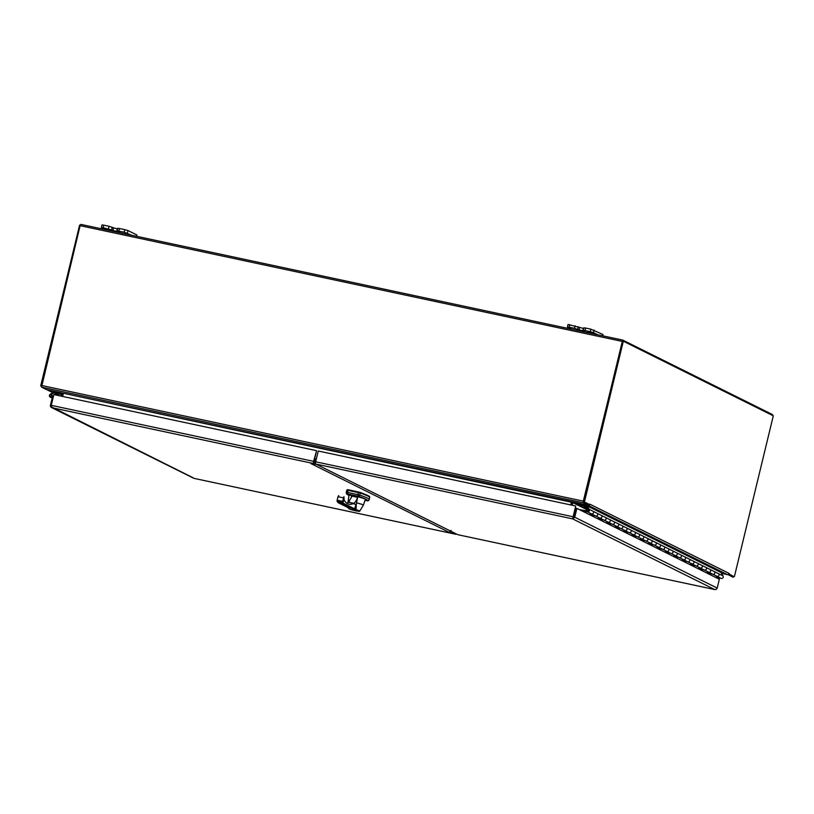 <?xml version="1.0" encoding="UTF-8"?>
<svg xmlns="http://www.w3.org/2000/svg" width="814" height="814" viewBox="0 0 814 814"><rect width="100%" height="100%" fill="white"/><g stroke="black" fill="none" stroke-linecap="round" stroke-linejoin="round"><path stroke-width="1.22" d="M583.658 328.48L568.05 324.45L567.429 326.984L569.2 327.208L569.81 324.674M585.592 328.042L583.821 327.818L583.211 330.352L584.971 330.576L585.592 328.042L590.852 329.161L590.231 331.695L584.971 330.576M602.767 335.836L602.95 334.493L590.852 329.161M575.081 325.793L574.47 328.337L569.2 327.208M574.47 328.337L578.988 329.894L579.599 327.36M583.211 330.352L584.778 331.217L578.988 329.894M590.231 331.695L593.447 332.611L594.057 330.077M597.802 334.778L593.447 332.611M567.429 326.984L571.906 329.243M587.148 331.491L591.3 332.438L587.148 331.491M582.722 330.952L583.343 328.418L582.722 330.952M457.956 534.717A2.004 0.651 -77.9 0 1 457.895 534.717A2.004 0.651 -77.9 0 1 457.844 534.696L315.781 464.031A2.004 0.651 -77.9 0 1 315.659 461.792L318.264 451.017L575.722 505.993L572.934 517.582M457.844 534.696L714.692 589.539A2.004 1.882 -63.6 0 0 714.682 589.539L716.106 589.478L717.205 588.095L719.342 579.253L576.882 508.384L574.745 517.226L572.618 518.874L575.722 505.993M718.396 577.818L718.182 578.673M718.813 577.909L718.579 578.876M573.646 518.61L573.514 516.961L572.975 518.416M576.882 508.384L575.651 508.119L573.514 516.961M714.682 589.529L572.618 518.874L315.781 464.031M587.108 505.87L589.153 509.33A1.638 1.547 -63.6 0 0 587.769 508.669L586.579 506.644L577.594 504.731L577.798 503.886L587.108 505.87L720.96 572.456L723.005 575.905A1.638 1.547 116.4 0 1 720.97 578.327L716.951 576.322M589.153 509.33L723.005 575.905M586.691 509.249L577.594 504.731M587.474 508.17L583.76 507.173L587.321 507.916M719.881 577.787L717.134 576.363A1.638 1.547 -63.6 0 0 718.823 573.829A1.638 1.547 116.4 0 1 716.788 576.241M708.587 572.171L712.606 574.165A1.638 1.547 -63.6 0 0 714.631 571.743A1.638 1.547 -63.6 0 1 712.952 574.287L711.517 573.626M711.436 573.962L707.254 571.886L708.76 572.201A1.638 1.547 -63.6 0 0 710.449 569.668A1.638 1.547 116.4 0 1 708.414 572.079M700.223 568.009L704.232 570.004A1.638 1.547 -63.6 0 0 706.267 567.582A1.638 1.547 -63.6 0 1 704.578 570.126L703.154 569.464M703.072 569.8L698.89 567.724L700.396 568.04A1.638 1.547 -63.6 0 0 702.085 565.506A1.638 1.547 116.4 0 1 700.05 567.928M691.849 563.848L695.868 565.842A1.638 1.547 -63.6 0 0 697.903 563.42A1.638 1.547 -63.6 0 1 696.214 565.964L694.79 565.303M694.708 565.638L690.526 563.563L692.032 563.878A1.638 1.547 -63.6 0 0 693.721 561.345A1.638 1.547 116.4 0 1 691.686 563.766M683.485 559.686L687.504 561.68A1.638 1.547 -63.6 0 0 689.539 559.259A1.638 1.547 -63.6 0 1 687.85 561.802L686.426 561.141M686.344 561.477L682.163 559.401L683.668 559.717A1.638 1.547 -63.6 0 0 685.357 557.183A1.638 1.547 116.4 0 1 683.322 559.605M675.121 555.524L679.141 557.519A1.638 1.547 -63.6 0 0 681.176 555.097A1.638 1.547 -63.6 0 1 679.486 557.641L678.062 556.98M677.981 557.315L673.799 555.24L675.305 555.565A1.638 1.547 -63.6 0 0 676.994 553.021A1.638 1.547 116.4 0 1 674.959 555.443M666.758 551.363L670.777 553.357A1.638 1.547 -63.6 0 0 672.812 550.936A1.638 1.547 -63.6 0 1 671.123 553.479L669.698 552.818M669.617 553.154L665.425 551.078L666.941 551.404A1.638 1.547 -63.6 0 0 668.63 548.86A1.638 1.547 116.4 0 1 666.595 551.281M658.394 547.201L662.413 549.196A1.638 1.547 -63.6 0 0 664.448 546.774A1.638 1.547 -63.6 0 1 662.759 549.318L661.324 548.656M661.243 548.992L657.061 546.916L658.577 547.242A1.638 1.547 -63.6 0 0 660.256 544.698A1.638 1.547 116.4 0 1 658.231 547.12M650.03 543.04L654.049 545.034A1.638 1.547 -63.6 0 0 656.074 542.612A1.638 1.547 -63.6 0 1 654.385 545.156L652.96 544.495M652.879 544.831L648.697 542.755L650.203 543.08A1.638 1.547 -63.6 0 0 651.892 540.537A1.638 1.547 116.4 0 1 649.857 542.958M641.656 538.878L645.675 540.872A1.638 1.547 -63.6 0 0 647.71 538.461A1.638 1.547 -63.6 0 1 646.021 540.995L644.596 540.333M644.515 540.679L640.333 538.593L641.839 538.919A1.638 1.547 -63.6 0 0 643.528 536.375A1.638 1.547 116.4 0 1 641.493 538.797M633.292 534.717L637.311 536.711A1.638 1.547 -63.6 0 0 639.346 534.299A1.638 1.547 -63.6 0 1 637.657 536.833L636.233 536.182M636.151 536.518L631.969 534.432L633.475 534.757A1.638 1.547 -63.6 0 0 635.164 532.214A1.638 1.547 116.4 0 1 633.129 534.635M624.928 530.555L628.947 532.549A1.638 1.547 -63.6 0 0 630.982 530.138A1.638 1.547 -63.6 0 1 629.293 532.671L627.869 532.02M627.787 532.356L623.605 530.27L625.111 530.596A1.638 1.547 -63.6 0 0 626.8 528.052A1.638 1.547 116.4 0 1 624.765 530.474M616.564 526.393L620.583 528.388A1.638 1.547 -63.6 0 0 622.618 525.976A1.638 1.547 -63.6 0 1 620.929 528.51L619.505 527.859M619.423 528.194L615.242 526.109L616.747 526.434A1.638 1.547 -63.6 0 0 618.437 523.89A1.638 1.547 116.4 0 1 616.401 526.312M608.2 522.232L612.22 524.236A1.638 1.547 -63.6 0 0 614.255 521.815A1.638 1.547 -63.6 0 1 612.566 524.348L611.131 523.697M611.049 524.033L606.868 521.947L608.384 522.273A1.638 1.547 -63.6 0 0 610.073 519.729A1.638 1.547 116.4 0 1 608.038 522.15M599.837 518.07L603.856 520.075A1.638 1.547 -63.6 0 0 605.881 517.653A1.638 1.547 -63.6 0 1 604.202 520.187L602.767 519.536M602.686 519.871L598.504 517.785L600.01 518.111A1.638 1.547 -63.6 0 0 601.699 515.567A1.638 1.547 116.4 0 1 599.674 517.989M591.473 513.909L595.482 515.913A1.638 1.547 -63.6 0 0 597.517 513.492A1.638 1.547 -63.6 0 1 595.828 516.025L594.403 515.374M594.322 515.71L590.14 513.624L591.646 513.949A1.638 1.547 -63.6 0 0 593.335 511.406A1.638 1.547 116.4 0 1 591.3 513.827M579.283 509.584L587.667 511.029A0.773 0.722 116.4 0 0 588.196 509.595A0.773 0.722 116.4 0 0 587.128 510.195L586.304 510.103A1.638 1.547 116.4 0 1 588.583 508.821A1.638 1.547 116.4 0 1 587.464 511.874L581.186 510.531M719.8 578.123L715.038 577.106M586.304 510.103L587.23 510.561M588.502 510.419A0.702 0.661 116.4 0 1 587.535 510.907A0.702 0.661 116.4 0 1 587.26 509.991A0.702 0.661 116.4 0 1 588.502 510.419M315.496 463.034L314.011 462.301L313.97 461.548L316.575 450.773L313.573 461.355A2.004 0.651 102.1 0 0 313.705 463.583L315.293 464.377L310.958 463.604L448.799 532.163L455.759 534.249A2.004 0.651 102.1 0 0 455.809 534.269A2.004 0.651 102.1 0 0 456.298 533.923L317.348 464.814M452.035 532.855L452.248 531.969M312.566 463.939L311.915 463.807M449.277 532.203L451.119 530.423M315.293 464.377L315.517 463.441M316.178 450.58L53.866 394.566L51.262 405.341A2.004 0.651 102.1 0 0 51.119 407L52.004 407.712L50.783 406.969A2.004 1.882 116.4 0 1 50.427 405.28L52.564 396.438L53.378 396.611M193.244 477.838L51.099 406.695M314.428 462.505L315.496 462.963M52.004 407.712L313.705 463.583M52.167 398.077L50.254 397.12A1.638 1.547 -63.6 0 1 50.244 394.261L53.673 391.982L62.607 393.884M50.254 397.12A1.638 1.547 -63.6 0 0 52.493 395.98L51.75 395.818M51.038 394.729L53.805 392.887L62.403 394.729M62.108 395.991L60.846 395.523L62.179 395.685M53.419 396.438L52.493 395.98M53.805 392.887L59.676 395.808M52.279 397.649L52.493 396.764M50.376 396.367A0.702 0.661 -63.6 0 0 50.58 396.449L50.895 396.52A0.702 0.661 -63.6 0 0 51.709 395.98L51.791 395.635A0.702 0.661 -63.6 0 0 51.404 394.851M51.608 395.919A0.702 0.661 116.4 0 1 50.794 396.459L50.895 396.52M50.468 396.398A0.702 0.661 116.4 0 1 49.98 395.573L50.071 395.238A0.702 0.661 116.4 0 1 50.875 394.698L51.201 394.77A0.702 0.661 116.4 0 1 51.689 395.584M772.669 415.496L772.455 414.56L622.781 340.11L583.312 501.149L583.414 502.838L588.583 505.413L588.827 504.436L583.648 501.862M570.767 504.934L571.387 501.648L46.724 389.713L41.545 387.138L80.108 225.661L80.871 224.399L622.741 340.099M583.618 501.302L622.527 341.086M733.333 576.312L728.856 573.89M727.95 574.542L733.088 577.289L733.77 576.454M571.387 501.648L588.583 505.413A1.516 1.425 116.4 0 1 588.247 505.372L573.239 502.167L572.018 505.199M571.428 502.207L63.197 393.233M721.479 573.341L727.909 574.715M571.825 501.76L571.723 502.36A1.516 1.425 116.4 0 1 571.967 501.821M63.299 393.722L62.637 396.438M571.082 505.006L571.723 502.36L571.082 505.006M105.851 229.741L101.506 227.574L103.144 227.696L116.656 231.441L118.722 231.705L117.145 230.84L124.186 232.194L131.746 235.266M109.361 229.477L105.22 228.531L109.361 229.477M118.915 231.064L119.526 228.531L124.796 229.66L124.186 232.194M119.526 228.531L117.755 228.307L117.145 230.84M112.922 230.382L113.543 227.849L117.603 228.968M113.543 227.849L109.015 226.282L108.404 228.826M103.144 227.696L103.754 225.163L109.015 226.282M103.754 225.163L101.994 224.939L101.374 227.472M136.721 236.325L136.894 234.981L136.579 236.294M127.391 233.099L128.001 230.566L136.894 234.981M128.001 230.566L124.796 229.66M117.277 228.897L116.656 231.441L117.277 228.907M721.458 573.3L727.319 574.552A1.516 1.425 -63.6 0 0 729.069 573.392L729.079 573.941M623.321 341.208L622.395 341.015L583.496 501.79L589.753 504.639L584.432 501.984L623.321 341.208L773.3 415.812L734.401 576.587M589.753 504.639L589.997 504.212A1.516 1.425 116.4 0 1 588.593 505.402M583.496 501.79L584.432 501.984M589.865 504.181L729.202 573.453M80.23 225.254L79.599 225.122L40.7 385.897L41.331 386.202M41.351 386.029L40.7 385.897M62.027 396.316L62.424 393.121L47.314 389.875A1.516 1.425 116.4 0 1 47.019 389.784L52.717 392.613M348.168 502.462L348.097 501.444A7.855 0.621 13.6 0 1 348.097 501.434L349.002 495.339A8.415 0.661 13.6 0 1 351.16 495.411A8.415 0.661 13.6 0 1 360.256 497.425A8.415 0.661 13.6 0 1 365.364 499.297L363.38 505.138A7.855 0.621 13.6 0 1 363.37 505.148L359.869 510.968C358.536 511.324 361.609 511.782 355.514 510.805L348.901 508.821L348.555 508.231L349.114 508.16M342.256 502.472L337.077 501.373L338.309 502.767L342.206 503.601L342.297 502.696A4.579 1.486 -77.9 0 1 342.256 502.472L343.935 496.672L344.098 499.989A51.435 16.687 102.1 0 0 349.043 504.232A51.435 16.687 102.1 0 0 353.652 503.408L353.683 503.276A10.277 3.846 101.8 0 0 357.519 497.649L356.532 502.838A7.855 0.621 13.6 0 1 363.38 505.138M348.097 501.434A7.855 0.621 13.6 0 1 349.42 501.404M357.865 497.059L356.736 497.069L357.865 497.059L357.519 497.649M353.683 503.276L348.484 502.269L351.658 496.855L351.139 495.665L356.736 497.069L351.139 495.665M356.532 502.838L356.308 504.884L353.652 503.408L348.473 502.299A51.435 16.687 102.1 0 1 346.591 503.042M356.247 505.698L355.738 504.822L355.657 509.238A0.702 0.6 110.9 0 1 354.904 509.808L356.074 509.595L354.945 508.964L356.247 505.698L356.074 509.595L359.869 510.968M349.603 508.404A0.702 0.58 96.9 0 0 349.989 508.842L337.942 502.004M356.196 504.568L353.571 503.744M352.971 509.656L355.718 510.704L352.971 509.656M338.166 502.716L337.83 501.943M342.348 501.292L337.169 500.193L337.077 501.373M337.169 500.193L338.014 496.713L343.193 497.822M338.756 495.573L338.014 496.713M314.794 458.14L314.57 461.762M574.175 514.224L573.351 517.612M316.29 459.167L315.252 458.943L314.438 462.332L315.496 462.861M315.527 462.566L314.438 462.332M577.675 329.243L578.296 326.709M602.95 334.493L602.635 335.806M315.659 461.792L573.117 516.768M717.205 588.095L574.745 517.226M591.646 513.949L587.464 511.874M717.134 576.363L712.952 574.287M708.76 572.201L704.578 570.126M700.396 568.04L696.214 565.964M692.032 563.878L687.85 561.802M683.668 559.717L679.486 557.641M675.305 555.565L671.123 553.479M666.941 551.404L662.759 549.318M658.577 547.242L654.385 545.156M650.203 543.08L646.021 540.995M641.839 538.919L637.657 536.833M633.475 534.757L629.293 532.671M625.111 530.596L620.929 528.51M616.747 526.434L612.566 524.348M608.384 522.273L604.202 520.187M600.01 518.111L595.828 516.025M455.759 534.249L194.068 478.378M313.573 461.355L51.262 405.341M622.7 340.099L80.912 224.42M80.108 225.661L621.977 341.351M41.545 387.138L583.414 502.838M41.453 385.449L583.312 501.149M112.23 227.198L111.62 229.731M588.247 505.372L727.319 574.552M573.239 502.167L577.675 504.375M586.538 509.462L572.659 502.564M52.757 392.592L47.314 389.875M348.433 489.804L347.731 489.713A0.702 0.692 -125.7 0 0 346.886 490.221L348.412 489.794L359.849 492.297A0.702 0.529 -71.2 0 1 359.91 492.317L348.412 489.794L346.744 490.415A42.053 3.297 13.6 0 1 346.886 490.221L346.398 492.256L347.568 492.409L348.056 490.374L358.384 492.582L358.74 492.002M360.205 493.06A0.702 0.529 -71.2 0 0 359.91 492.317C373.779 497.639 368.376 496.296 369.688 497.578A42.053 3.297 13.6 0 0 360.205 493.06L358.384 492.582L357.885 494.617L347.568 492.409L347.659 493.976L357.977 496.184L357.885 494.617L359.717 495.095L360.205 493.06M347.425 493.945L348.972 495.553L346.622 493.986L346.255 492.45A42.053 3.297 13.6 0 1 346.398 492.256A1.404 1.394 -125.7 0 0 347.425 493.945L347.659 493.976M357.977 496.184L358.343 496.275A1.404 1.058 -71.2 0 0 359.717 495.095A42.053 3.297 13.6 0 1 369.19 499.613L369.688 497.578M358.343 496.275C364.977 498.544 367.999 500.05 367.419 500.783A1.404 1.394 46.7 0 0 368.701 500.447L369.19 499.613M367.175 500.752L365.018 500.295L368.701 500.447M351.129 495.584A8.394 0.661 13.6 0 1 357.916 496.998M352.086 496.153L356.736 497.12M355.749 510.063C359.971 511.345 359.941 511.599 355.637 510.826C350.325 509.554 348.443 508.882 349.989 508.842M355.922 504.446L354.65 508.842L343.009 503.052L344.108 498.524M342.297 502.696L343.009 503.052L342.206 503.591L354.904 509.808M349.674 508.414A0.702 0.661 -63.6 0 0 349.806 508.496L338.288 502.767M353.836 509.381A0.702 0.661 -63.6 0 0 354.65 508.842L354.945 508.964A0.702 0.6 110.9 0 1 354.192 509.533M714.814 589.57L457.895 534.717M193.722 478.266L51.516 407.529M455.809 534.269L194.047 478.378M53.49 396.123L51.791 395.268M346.255 492.45L346.744 490.415"/></g></svg>
